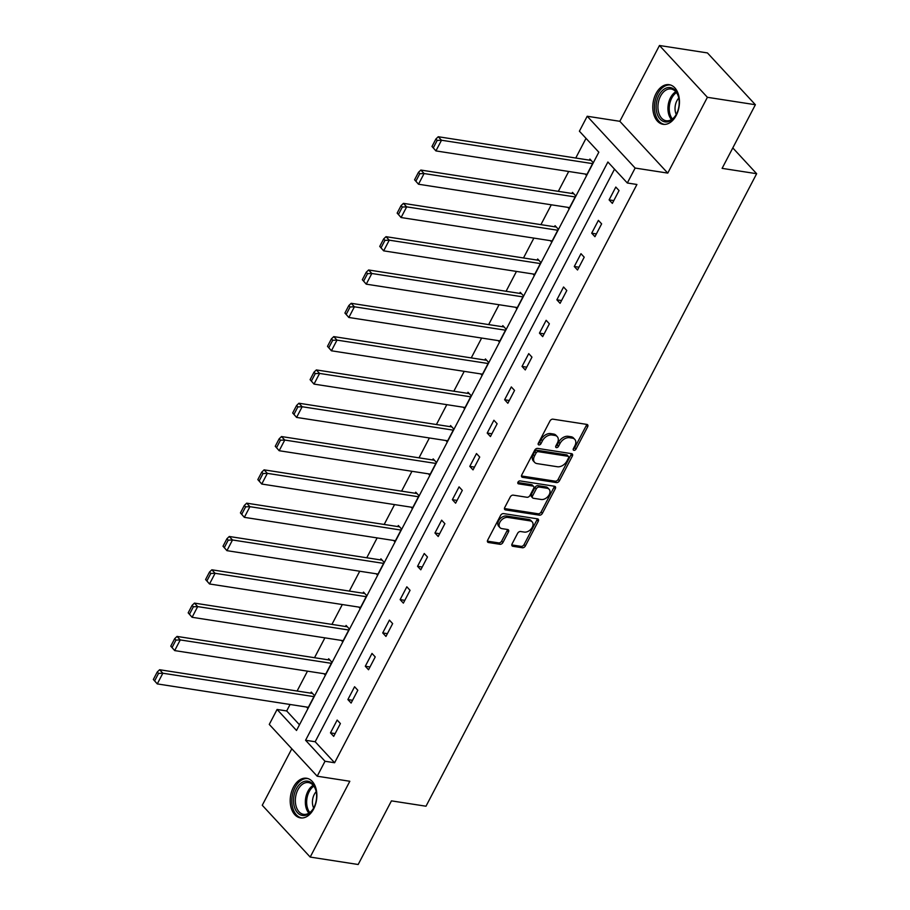 <?xml version="1.0" encoding="UTF-8"?>
<svg xmlns="http://www.w3.org/2000/svg" width="910" height="910" viewBox="0 0 910 910"><rect width="100%" height="100%" fill="white"/><g stroke="black" fill="none" stroke-linecap="round" stroke-linejoin="round"><path stroke-width="1.36" d="M573.926 450.336A1.763 1.183 137.2 0 0 576.007 449.074L587.655 426.801A2.525 1.695 137.2 0 0 587.621 424.799A2.525 1.695 137.2 0 0 586.87 424.413L552.962 419.169A2.525 1.695 137.2 0 0 549.981 420.966L538.333 443.238A1.763 1.183 137.2 0 0 538.356 444.649A1.763 1.183 137.2 0 0 538.891 444.91A1.763 1.183 137.2 0 0 540.972 443.648L542.474 440.77A8.076 5.414 137.2 0 1 552.017 434.991L554.838 435.435A8.076 5.414 137.2 0 1 557.261 436.652A8.076 5.414 137.2 0 1 557.364 443.068L555.851 445.957A1.763 1.183 137.2 0 0 555.874 447.356A1.763 1.183 137.2 0 0 556.408 447.629A1.763 1.183 137.2 0 0 558.49 446.366L560.003 443.477A8.076 5.414 137.2 0 1 569.535 437.71L572.356 438.142A8.076 5.414 137.2 0 1 574.779 439.371A8.076 5.414 137.2 0 1 574.881 445.786L573.38 448.664A1.763 1.183 137.2 0 0 573.402 450.075A1.763 1.183 137.2 0 0 573.926 450.336M573.277 448.88A1.763 1.183 137.2 0 0 574.722 447.674L586.359 425.402A2.525 1.695 137.2 0 0 586.654 424.378M538.242 443.454A1.763 1.183 137.2 0 0 539.675 442.249L541.188 439.371L542.474 440.77M555.76 446.173A1.763 1.183 137.2 0 0 557.193 444.956L558.706 442.078L560.003 443.477M313.643 808.99A20.054 13.138 -81.2 0 0 306.602 778.255A20.054 13.138 -81.2 0 0 293.429 787.15A20.054 13.138 -81.2 0 0 300.471 817.885A20.054 13.138 -81.2 0 0 313.643 808.99M676.232 115.411A20.054 13.138 -81.2 0 0 669.191 84.687A20.054 13.138 -81.2 0 0 656.019 93.582A20.054 13.138 -81.2 0 0 663.06 124.306A20.054 13.138 -81.2 0 0 676.232 115.411M512.08 543.907A2.525 1.695 137.2 0 0 512.114 545.909A2.525 1.695 137.2 0 0 512.865 546.296L522.374 547.763A2.525 1.695 137.2 0 0 525.354 545.966L538.288 521.225A2.525 1.695 137.2 0 0 538.254 519.223A2.525 1.695 137.2 0 0 537.503 518.848L503.594 513.593A2.525 1.695 137.2 0 0 500.614 515.401L487.68 540.13A2.525 1.695 137.2 0 0 487.714 542.133A2.525 1.695 137.2 0 0 488.465 542.519L499.965 544.294A2.525 1.695 137.2 0 0 502.946 542.496L508.474 531.906A2.525 1.695 137.2 0 0 508.44 529.904A2.525 1.695 137.2 0 0 507.689 529.518L501.99 528.642A6.745 4.527 137.2 0 1 499.965 527.618A6.745 4.527 137.2 0 1 500.739 520.918A6.745 4.527 137.2 0 1 507.848 517.426L530.177 520.884A6.745 4.527 137.2 0 1 532.202 521.908A6.745 4.527 137.2 0 1 531.429 528.596A6.745 4.527 137.2 0 1 524.308 532.088L520.588 531.52A2.525 1.695 137.2 0 0 517.608 533.317L512.08 543.907M325.018 761.26L317.203 776.207L269.269 724.417L277.084 709.47L296.512 730.468L598.826 152.198L579.397 131.199L587.212 116.252L635.135 168.054L627.32 183.001L607.891 162.003L305.578 740.262L325.018 761.26L334.607 762.751L636.92 184.48L627.32 183.001M755.38 104.73L707.4 97.302L659.466 45.5L707.445 52.928L755.38 104.73L722.108 168.361L756.654 173.708L425.994 806.214L391.448 800.868L358.176 864.5L310.196 857.072L349.827 781.269L317.203 776.207M659.466 45.5L619.835 121.303L667.769 173.105L707.4 97.302M667.769 173.105L635.135 168.054M556.454 482.584A2.525 1.695 137.2 0 0 559.434 480.776L572.367 456.046A2.525 1.695 137.2 0 0 572.333 454.033A2.525 1.695 137.2 0 0 571.582 453.658L537.673 448.402A2.525 1.695 137.2 0 0 534.693 450.211L521.76 474.94A2.525 1.695 137.2 0 0 521.794 476.954A2.525 1.695 137.2 0 0 522.545 477.329L556.454 482.584L555.168 481.185A2.525 1.695 137.2 0 0 558.137 479.377L571.071 454.647A2.525 1.695 137.2 0 0 571.366 453.624M555.327 488.636L542.394 513.365A2.525 1.695 137.2 0 1 539.414 515.174L505.505 509.918A2.525 1.695 137.2 0 1 504.754 509.543A2.525 1.695 137.2 0 1 504.72 507.541L510.26 496.951A2.525 1.695 137.2 0 1 513.24 495.142L526.992 497.281A2.525 1.695 137.2 0 0 529.961 495.472L533.635 488.454A2.525 1.695 137.2 0 0 533.601 486.44A2.525 1.695 137.2 0 0 532.851 486.065L518.529 483.847A1.763 1.183 137.2 0 1 518.006 483.574A1.763 1.183 137.2 0 1 518.199 481.822A1.763 1.183 137.2 0 1 520.065 480.912L554.543 486.247A2.525 1.695 137.2 0 1 555.293 486.634A2.525 1.695 137.2 0 1 555.327 488.636L554.031 487.237L541.109 511.966L542.394 513.365M291.803 748.771L262.262 805.27L310.196 857.072M756.654 173.708L732.8 147.92M614.523 169.158L315.178 741.752L334.607 762.751M615.808 187.062L609.109 199.881L612.35 203.374L619.039 190.565L615.808 187.062M598.393 220.379L591.693 233.188L594.935 236.691L601.624 223.871L598.393 220.379M580.978 253.685L574.278 266.505L577.52 269.997L584.209 257.189L580.978 253.685M563.563 287.003L556.863 299.811L560.105 303.314L566.793 290.506L563.563 287.003M546.148 320.309L539.448 333.128L542.69 336.62L549.378 323.812L546.148 320.309M528.733 353.626L522.033 366.434L525.275 369.938L531.963 357.129L528.733 353.626M511.318 386.932L504.618 399.752L507.86 403.255L514.548 390.435L511.318 386.932M493.902 420.249L487.203 433.058L490.445 436.561L497.133 423.753L493.902 420.249M476.487 453.567L469.787 466.375L473.029 469.878L479.718 457.059L476.487 453.567M459.072 486.873L452.372 499.681L455.614 503.185L462.303 490.376L459.072 486.873M441.657 520.19L434.957 532.998L438.199 536.502L444.888 523.682L441.657 520.19M424.242 553.496L417.542 566.316L420.784 569.808L427.472 557L424.242 553.496M406.827 586.813L400.127 599.622L403.369 603.125L410.057 590.306L406.827 586.813M389.412 620.119L382.712 632.939L385.954 636.431L392.642 623.623L389.412 620.119M371.997 653.437L365.297 666.245L368.539 669.749L375.227 656.929L371.997 653.437M354.582 686.743L347.882 699.562L351.112 703.055L357.812 690.246L354.582 686.743M337.166 720.06L330.466 732.868L333.697 736.372L340.397 723.564L337.166 720.06M586.017 138.365L575.746 158.033M568.704 171.478L558.33 191.339M551.289 204.795L540.915 224.656M533.874 238.101L523.5 257.962M516.459 271.419L506.085 291.28M499.044 304.725L488.67 324.586M481.629 338.042L471.255 357.903M464.214 371.348L453.84 391.209M446.799 404.666L436.425 424.526M429.384 437.972L419.01 457.844M411.968 471.289L401.594 491.15M394.553 504.606L384.179 524.467M377.138 537.912L366.764 557.773M359.723 571.23L349.349 591.09M342.308 604.536L331.934 624.396M324.893 637.853L314.519 657.714M307.478 671.159L297.104 691.02M290.062 704.476L286.684 710.949L299.481 724.792M585.187 174.026L586.438 175.38L593.138 162.571L589.896 159.068L589.339 160.137M567.772 207.344L569.023 208.686L575.723 195.877L572.481 192.374L571.924 193.443M550.357 240.661L551.608 242.003L558.308 229.195L555.066 225.691L554.509 226.761M532.941 273.967L534.193 275.32L540.893 262.501L537.651 258.997L537.093 260.067M515.526 307.284L516.778 308.626L523.477 295.818L520.236 292.315L519.678 293.384M498.111 340.59L499.362 341.944L506.062 329.124L502.82 325.632L502.263 326.69M480.696 373.908L481.947 375.25L488.647 362.442L485.405 358.938L484.848 360.007M463.281 407.214L464.532 408.567L471.232 395.748L467.99 392.255L467.433 393.325M445.866 440.531L447.117 441.873L453.817 429.065L450.575 425.561L450.018 426.631M428.451 473.837L429.702 475.191L436.402 462.371L433.16 458.879L432.603 459.948M411.036 507.154L412.287 508.497L418.987 495.688L415.745 492.185L415.188 493.254M393.62 540.46L394.872 541.814L401.572 528.994L398.33 525.502L397.772 526.572M376.205 573.778L377.457 575.12L384.156 562.312L380.915 558.808L380.357 559.877M358.79 607.095L360.041 608.437L366.741 595.629L363.5 592.126L362.942 593.195M341.375 640.401L342.626 641.743L349.326 628.935L346.084 625.432L345.527 626.501M323.96 673.718L325.211 675.061L331.911 662.253L328.669 658.749L328.112 659.818M306.545 707.024L307.796 708.378L314.496 695.558L311.254 692.066L310.697 693.124M286.684 710.949L277.084 709.47M619.835 121.303L587.212 116.252M315.178 741.752L305.578 740.262M609.109 199.881L613.795 200.598M591.693 233.188L596.38 233.915M574.278 266.505L578.965 267.221M556.863 299.811L561.55 300.539M539.448 333.128L544.135 333.856M522.033 366.434L526.719 367.162M504.618 399.752L509.304 400.48M487.203 433.058L491.889 433.786M469.787 466.375L474.474 467.103M452.372 499.681L457.059 500.409M434.957 532.998L439.644 533.726M417.542 566.316L422.229 567.032M400.127 599.622L404.813 600.35M382.712 632.939L387.398 633.656M365.297 666.245L369.983 666.973M347.882 699.562L352.568 700.29M330.466 732.868L335.153 733.596M574.779 439.371L573.482 437.972A8.076 5.414 137.2 0 0 571.059 436.743L572.356 438.142M558.706 442.078A8.076 5.414 137.2 0 1 568.238 436.311L571.059 436.743M557.261 436.652L555.964 435.253A8.076 5.414 137.2 0 0 553.542 434.036L554.838 435.435M541.188 439.371A8.076 5.414 137.2 0 1 550.721 433.592L553.542 434.036M521.464 475.964L555.168 481.185M568.523 457.946A1.763 1.183 137.2 0 0 568.5 456.536A1.763 1.183 137.2 0 0 567.976 456.274L538.208 451.656A1.763 1.183 137.2 0 0 536.126 452.918L534.534 455.967A8.076 5.414 137.2 0 0 534.636 462.382A8.076 5.414 137.2 0 0 537.059 463.599L557.398 466.75A8.076 5.414 137.2 0 0 566.941 460.983L568.523 457.946M568.5 456.536L567.203 455.137A1.763 1.183 137.2 0 0 566.68 454.875L567.976 456.274M534.636 462.382L533.34 460.983A8.076 5.414 137.2 0 1 533.237 454.568L534.83 451.519A1.763 1.183 137.2 0 1 536.911 450.257L566.68 454.875M504.424 508.553L538.128 513.775A2.525 1.695 137.2 0 0 541.109 511.966M533.601 486.44L532.304 485.041A2.525 1.695 137.2 0 0 531.554 484.666L517.836 482.539M541.257 499.488A6.745 4.527 137.2 0 0 548.366 495.995A6.745 4.527 137.2 0 0 549.139 489.296A6.745 4.527 137.2 0 0 547.115 488.272L539.255 487.055A2.525 1.695 137.2 0 0 536.274 488.863L532.6 495.882A2.525 1.695 137.2 0 0 532.634 497.884A2.525 1.695 137.2 0 0 533.396 498.271L541.257 499.488M549.139 489.296L547.843 487.897A6.745 4.527 137.2 0 0 545.829 486.873L547.115 488.272M532.634 497.884L531.338 496.485A2.525 1.695 137.2 0 1 531.303 494.483L534.978 487.464A2.525 1.695 137.2 0 1 537.958 485.656L545.829 486.873M554.031 487.237A2.525 1.695 137.2 0 0 554.327 486.213M532.202 521.908L530.905 520.497A6.745 4.527 137.2 0 0 528.881 519.485L530.177 520.884M499.965 527.618L498.669 526.219A6.745 4.527 137.2 0 1 499.442 519.519A6.745 4.527 137.2 0 1 506.551 516.027L528.881 519.485M487.385 541.154L498.669 542.895A2.525 1.695 137.2 0 0 501.649 541.097L507.177 530.507A2.525 1.695 137.2 0 0 507.473 529.484M511.784 544.931L521.089 546.364A2.525 1.695 137.2 0 0 524.069 544.567L536.991 519.826A2.525 1.695 137.2 0 0 537.287 518.814M591.147 160.41L438.256 136.739L441.498 140.242L592.581 163.629M586.995 174.31L435.913 150.912L431.988 146.476L433.285 147.875L437.187 140.402L435.89 139.002L431.988 146.476M437.187 140.402L441.498 140.242L435.913 150.912L433.285 147.875M435.89 139.002L438.256 136.739M665.506 121.94A17.347 11.364 98.8 0 1 656.326 103.763A17.347 11.364 98.8 0 1 669.817 87.531A17.347 11.364 98.8 0 1 678.723 97.7A17.347 11.364 98.8 0 1 676.084 114.785A17.347 11.364 98.8 0 1 665.506 121.94M676.266 114.455A11.443 7.496 -81.2 0 1 678.803 98.064A16.061 10.522 -81.2 0 0 671.08 89.009A16.061 10.522 -81.2 0 0 670.613 88.953A16.061 10.522 -81.2 0 0 658.169 103.626A16.061 10.522 -81.2 0 0 666.165 120.757A16.061 10.522 -81.2 0 0 666.632 120.814A16.061 10.522 -81.2 0 0 676.255 114.478M670.647 85.04A19.918 13.047 -81.2 0 0 670.135 84.983A19.918 13.047 -81.2 0 0 654.711 103.126A19.918 13.047 -81.2 0 0 664.55 124.408M296.33 788.856A17.347 11.364 98.8 0 1 307.489 781.133A17.347 11.364 98.8 0 1 316.134 791.279A17.347 11.364 98.8 0 1 313.813 807.761A17.347 11.364 98.8 0 1 313.484 808.364A17.347 11.364 98.8 0 1 297.354 812.528A17.347 11.364 98.8 0 1 296.33 788.856M313.666 808.034A11.443 7.496 -81.2 0 1 314.28 794.396A11.443 7.496 -81.2 0 1 316.202 791.643A16.061 10.522 -81.2 0 0 308.49 782.577A16.061 10.522 -81.2 0 0 297.934 789.709A16.061 10.522 -81.2 0 0 303.576 814.336A16.061 10.522 -81.2 0 0 313.654 808.057M308.046 778.619A19.918 13.047 -81.2 0 0 295.033 787.457A19.918 13.047 -81.2 0 0 301.949 817.988M573.732 193.728L420.841 170.056L424.083 173.548L575.165 196.947M569.58 207.628L418.498 184.23L414.573 179.793L415.87 181.192L419.772 173.719L418.475 172.32L414.573 179.793M419.772 173.719L424.083 173.548L418.498 184.23L415.87 181.192M418.475 172.32L420.841 170.056M556.317 227.034L403.426 203.362L406.668 206.866L557.75 230.253M552.165 240.934L401.082 217.536L397.158 213.099L398.455 214.498L402.357 207.025L401.06 205.626L397.158 213.099M402.357 207.025L406.668 206.866L401.082 217.536L398.455 214.498M401.06 205.626L403.426 203.362M538.902 260.351L386.011 236.68L389.252 240.172L540.335 263.57M534.75 274.251L383.667 250.853L379.743 246.417L381.04 247.816L384.941 240.342L383.645 238.943L379.743 246.417M384.941 240.342L389.252 240.172L383.667 250.853L381.04 247.816M383.645 238.943L386.011 236.68M521.487 293.657L368.596 269.986L371.826 273.489L522.92 296.887M517.335 307.557L366.252 284.17L362.328 279.723L363.625 281.122L367.526 273.648L366.229 272.249L362.328 279.723M367.526 273.648L371.826 273.489L366.252 284.17L363.625 281.122M366.229 272.249L368.596 269.986M504.072 326.974L351.18 303.303L354.411 306.795L505.505 330.193M499.92 340.875L348.837 317.476L344.913 313.04L346.209 314.439L350.111 306.966L348.814 305.567L344.913 313.04M350.111 306.966L354.411 306.795L348.837 317.476L346.209 314.439M348.814 305.567L351.18 303.303M486.657 360.292L333.765 336.609L336.996 340.113L488.09 363.511M482.505 374.181L331.422 350.794L327.498 346.346L328.794 347.757L332.696 340.272L331.399 338.873L327.498 346.346M332.696 340.272L336.996 340.113L331.422 350.794L328.794 347.757M331.399 338.873L333.765 336.609M469.241 393.598L316.35 369.926L319.581 373.43L470.675 396.817M465.09 407.498L314.007 384.1L310.083 379.663L311.379 381.062L315.281 373.589L313.984 372.19L310.083 379.663M315.281 373.589L319.581 373.43L314.007 384.1L311.379 381.062M313.984 372.19L316.35 369.926M451.826 426.915L298.935 403.232L302.165 406.736L453.26 430.134M447.674 440.804L296.592 417.417L292.667 412.981L293.964 414.38L297.866 406.906L296.569 405.507L292.667 412.981M297.866 406.906L302.165 406.736L296.592 417.417L293.964 414.38M296.569 405.507L298.935 403.232M434.411 460.221L281.52 436.55L284.75 440.053L435.845 463.44M430.259 474.121L279.177 450.723L275.252 446.287L276.549 447.686L280.451 440.212L279.154 438.813L275.252 446.287M280.451 440.212L284.75 440.053L279.177 450.723L276.549 447.686M279.154 438.813L281.52 436.55M416.996 493.538L264.105 469.856L267.335 473.359L418.429 496.758M412.844 507.427L261.762 484.04L257.837 479.604L259.134 481.003L263.036 473.53L261.739 472.131L257.837 479.604M263.036 473.53L267.335 473.359L261.762 484.04L259.134 481.003M261.739 472.131L264.105 469.856M399.581 526.845L246.69 503.173L249.92 506.677L401.014 530.064M395.429 540.745L244.346 517.346L240.422 512.91L241.719 514.309L245.62 506.836L244.324 505.437L240.422 512.91M245.62 506.836L249.92 506.677L244.346 517.346L241.719 514.309M244.324 505.437L246.69 503.173M382.166 560.162L229.274 536.49L232.505 539.983L383.599 563.381M378.014 574.062L226.931 550.664L223.007 546.227L224.304 547.627L228.205 540.153L226.908 538.754L223.007 546.227M228.205 540.153L232.505 539.983L226.931 550.664L224.304 547.627M226.908 538.754L229.274 536.49M364.751 593.468L211.859 569.797L215.09 573.3L366.184 596.687M360.599 607.368L209.516 583.97L205.592 579.534L206.888 580.933L210.79 573.459L209.493 572.06L205.592 579.534M210.79 573.459L215.09 573.3L209.516 583.97L206.888 580.933M209.493 572.06L211.859 569.797M347.336 626.785L194.444 603.114L197.675 606.606L348.769 630.004M343.184 640.685L192.101 617.287L188.177 612.851L189.473 614.25L193.375 606.777L192.078 605.378L188.177 612.851M193.375 606.777L197.675 606.606L192.101 617.287L189.473 614.25M192.078 605.378L194.444 603.114M329.921 660.091L177.029 636.42L180.26 639.923L331.354 663.322M325.769 673.991L174.686 650.593L170.762 646.157L172.058 647.556L175.96 640.083L174.663 638.683L170.762 646.157M175.96 640.083L180.26 639.923L174.686 650.593L172.058 647.556M174.663 638.683L177.029 636.42M312.505 693.409L159.614 669.737L162.844 673.229L313.939 696.628M308.353 707.309L157.271 683.91L153.346 679.474L154.643 680.873L158.545 673.4L157.248 672.001L153.346 679.474M158.545 673.4L162.844 673.229L157.271 683.91L154.643 680.873M157.248 672.001L159.614 669.737M574.722 447.674L576.007 449.074M539.675 442.249L540.972 443.648M557.193 444.956L558.49 446.366M568.238 436.311L569.535 437.71M550.721 433.592L552.017 434.991M586.359 425.402L587.655 426.801M521.464 476.169L522.545 477.329M571.071 454.647L572.367 456.046M558.137 479.377L559.434 480.776M536.911 450.257L538.208 451.656M534.83 451.519L536.126 452.918M533.237 454.568L534.534 455.967M538.128 513.775L539.414 515.174M504.436 508.758L505.505 509.918M531.554 484.666L532.851 486.065M517.779 483.028L518.529 483.847M537.958 485.656L539.255 487.055M534.978 487.464L536.274 488.863M531.303 494.483L532.6 495.882M506.551 516.027L507.848 517.426M507.177 530.507L508.474 531.906M501.649 541.097L502.946 542.496M498.669 542.895L499.965 544.294M487.396 541.348L488.465 542.519M536.991 519.826L538.288 521.225M524.069 544.567L525.354 545.966M521.089 546.364L522.374 547.763M511.784 545.124L512.865 546.296M671.466 119.585A16.061 10.522 98.8 0 1 668.224 104.821A16.061 10.522 98.8 0 1 675.777 91.739M676.46 92.593A15.538 10.181 -81.2 0 0 672.376 118.971M308.877 813.153A16.061 10.522 98.8 0 1 307.933 791.256A16.061 10.522 98.8 0 1 313.188 785.307M313.859 786.172A15.538 10.181 -81.2 0 0 309.15 791.689A15.538 10.181 -81.2 0 0 309.775 812.539"/></g></svg>
